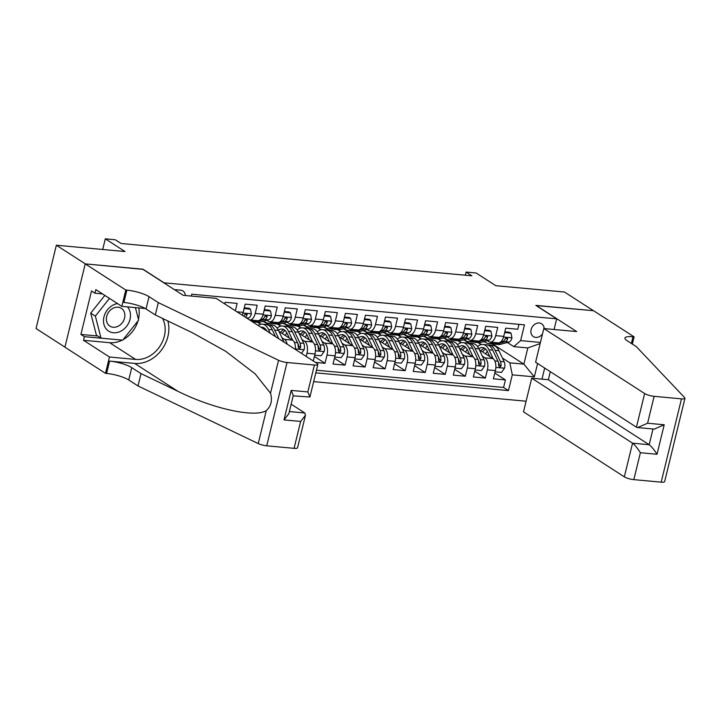 <?xml version="1.0" encoding="UTF-8"?>
<svg xmlns="http://www.w3.org/2000/svg" width="721" height="721" viewBox="0 0 721 721"><rect width="100%" height="100%" fill="white"/><g stroke="black" fill="none" stroke-linecap="round" stroke-linejoin="round"><path stroke-width="1.08" d="M544.157 328.569A7.616 6.21 122.8 0 0 541.642 323.801A7.616 6.21 122.8 0 0 539.272 322.99A7.616 6.21 122.8 0 0 531.584 328.181A7.616 6.21 122.8 0 0 533.387 336.599A7.616 6.21 122.8 0 0 535.757 337.401A7.616 6.21 122.8 0 0 542.507 333.895M313.662 381.634L526.096 401.209M64.935 347.143L36.05 328.533L56.355 245.221L125.012 251.539L105.302 238.84L102.715 249.484M554.079 329.488L556.675 318.844L535.82 305.398L593.446 310.706L564.471 292.032L495.823 285.705L476.112 273.007L466.09 272.078L465.333 275.215M142.92 269.348L85.33 263.895L56.355 245.221M518.967 324.342L517.768 329.254L505.736 328.154L503.736 336.365L495.715 335.635A9.517 5.074 95.3 0 1 490.208 342.124A9.517 5.074 95.3 0 1 488.883 341.646L487.315 340.636M495.715 335.635L497.724 327.415L485.693 326.307L483.692 334.526L475.671 333.787A9.517 5.074 95.3 0 1 470.164 340.276A9.517 5.074 95.3 0 1 468.839 339.798L467.271 338.789M475.671 333.787L477.681 325.568L465.649 324.459L463.648 332.678L455.627 331.939A9.517 5.074 95.3 0 1 450.12 338.428A9.517 5.074 95.3 0 1 448.795 337.96L447.227 336.941M455.627 331.939L457.637 323.72L445.605 322.611L443.604 330.831L435.583 330.092A9.517 5.074 95.3 0 1 430.077 336.581A9.517 5.074 95.3 0 1 428.752 336.112L427.183 335.094M435.583 330.092L437.593 321.872L425.561 320.764L423.56 328.983L415.539 328.244A9.517 5.074 95.3 0 1 410.033 334.733A9.517 5.074 95.3 0 1 408.708 334.265L407.14 333.246M415.539 328.244L417.549 320.025L405.517 318.916L403.517 327.136L395.496 326.397A9.517 5.074 95.3 0 1 389.989 332.886A9.517 5.074 95.3 0 1 388.664 332.417L387.096 331.399M395.496 326.397L397.505 318.177L385.474 317.069L383.473 325.288L375.452 324.549A9.517 5.074 95.3 0 1 369.945 331.038A9.517 5.074 95.3 0 1 368.62 330.569L367.052 329.551M375.452 324.549L377.462 316.33L365.43 315.221L363.429 323.441L355.408 322.702A9.517 5.074 95.3 0 1 349.901 329.191A9.517 5.074 95.3 0 1 348.576 328.722L347.008 327.713M355.408 322.702L357.418 314.482L345.386 313.374L343.385 321.593L335.364 320.854A9.517 5.074 95.3 0 1 329.858 327.343A9.517 5.074 95.3 0 1 328.533 326.874L326.964 325.865M335.364 320.854L337.374 312.635L325.342 311.535L323.341 319.745L315.329 319.015A9.517 5.074 95.3 0 1 309.814 325.504A9.517 5.074 95.3 0 1 308.489 325.027L306.921 324.017M315.329 319.015L317.33 310.796L305.298 309.688L303.298 317.907L295.286 317.168A9.517 5.074 95.3 0 1 289.77 323.657A9.517 5.074 95.3 0 1 288.454 323.179L286.877 322.17M295.286 317.168L297.286 308.949L285.255 307.84L283.254 316.059L275.242 315.32A9.517 5.074 95.3 0 1 269.726 321.809A9.517 5.074 95.3 0 1 268.41 321.341L266.833 320.322M275.242 315.32L277.243 307.101L265.211 305.992L263.21 314.212L255.198 313.473A9.517 5.074 95.3 0 1 249.682 319.962A9.517 5.074 95.3 0 1 249.61 319.953M255.198 313.473L257.199 305.253L245.167 304.145L243.166 312.364L236.948 311.787M235.361 310.769L237.155 303.406L225.123 302.297L224.736 303.92M315.51 362.429L325.018 363.303L314.392 356.453M319.043 335.085L332.606 343.827A9.517 5.074 -84.7 0 1 335.04 355.823L333.039 364.042L345.062 365.15L334.436 358.301M339.086 336.932L352.65 345.674A9.517 5.074 -84.7 0 1 355.083 357.67L353.083 365.889L365.105 366.998L354.48 360.149M359.13 338.78L372.694 347.522A9.517 5.074 -84.7 0 1 375.127 359.518L373.127 367.737L385.149 368.837L374.523 361.987M379.174 340.627L392.738 349.37A9.517 5.074 -84.7 0 1 395.171 361.365L393.17 369.576L405.193 370.684L394.567 363.835M399.218 342.475L412.782 351.217A9.517 5.074 -84.7 0 1 415.215 363.204L413.214 371.423L425.237 372.532L414.611 365.682M419.262 344.323L432.825 353.056A9.517 5.074 -84.7 0 1 435.259 365.051L433.258 373.271L445.281 374.379L434.655 367.53M439.305 346.17L452.869 354.903A9.517 5.074 -84.7 0 1 455.302 366.899L453.302 375.118L465.324 376.227L454.699 369.377M459.349 348.018L472.913 356.751A9.517 5.074 -84.7 0 1 475.346 368.746L473.346 376.966L485.368 378.074L474.742 371.225M105.302 238.84L115.324 239.769L121.119 243.5L471.885 275.819L466.09 272.078M185.369 295.52A7.372 6.011 122.8 0 0 182.927 290.96A7.372 6.011 122.8 0 0 180.638 290.184L176.221 289.779A7.372 6.011 122.8 0 0 174.716 289.842M544.679 368.052L541.985 379.138M556.675 318.844L163.784 282.794M492.515 343.926L523.879 364.141L527.826 347.928L513.803 346.63L520.634 340.618L524.473 324.856L191.75 294.204L191.29 296.061M520.634 340.618L540.426 342.439M537.596 363.483L534.333 376.867L512.289 374.839L508.449 390.602L315.807 372.856M458.448 340.79L461.386 342.682M482.385 356.219L484.936 357.859A9.517 5.074 95.3 0 1 487.378 369.855L485.368 378.074M462.918 339.952L464.207 340.069L469.047 343.187A18.205 9.706 -84.7 0 0 467.83 343.214M479.393 349.865L492.957 358.598L484.936 357.859M438.404 338.942L441.342 340.835M462.341 354.371L464.892 356.012A9.517 5.074 95.3 0 1 467.334 368.007L465.324 376.227M442.874 338.104L444.163 338.23L449.003 341.339A18.205 9.706 -84.7 0 0 447.786 341.375M418.36 337.095L421.298 338.987M442.297 352.524L444.848 354.164A9.517 5.074 95.3 0 1 447.29 366.16L445.281 374.379M422.83 336.265L424.119 336.383L428.959 339.492A18.205 9.706 -84.7 0 0 427.742 339.528M398.316 335.247L401.255 337.14M422.254 350.676L424.804 352.317A9.517 5.074 95.3 0 1 427.247 364.312L425.237 372.532M402.787 334.418L404.075 334.535L408.915 337.644A18.205 9.706 -84.7 0 0 407.698 337.68M378.273 333.399L381.211 335.292M402.21 348.829L404.76 350.478A9.517 5.074 95.3 0 1 407.203 362.465L405.193 370.684M382.743 332.57L384.032 332.687L388.871 335.806A18.205 9.706 -84.7 0 0 387.655 335.833M358.229 331.552L361.167 333.453M382.166 346.981L384.717 348.631A9.517 5.074 95.3 0 1 387.159 360.626L385.149 368.837M362.699 330.723L363.988 330.84L368.828 333.958A18.205 9.706 -84.7 0 0 367.611 333.985M338.185 329.704L341.123 331.606M362.122 345.134L364.673 346.783A9.517 5.074 95.3 0 1 367.115 358.779L365.105 366.998M342.655 328.875L343.944 328.992L348.784 332.111A18.205 9.706 -84.7 0 0 347.567 332.138M318.141 327.857L321.079 329.758M342.078 343.286L344.629 344.935A9.517 5.074 95.3 0 1 347.071 356.931L345.062 365.15M322.611 327.028L323.9 327.145L328.74 330.263A18.205 9.706 -84.7 0 0 327.523 330.29M298.097 326.009L301.036 327.911M322.035 341.439L324.585 343.088A9.517 5.074 95.3 0 1 327.028 355.083L325.018 363.303M302.568 325.18L303.856 325.297L308.696 328.415A18.205 9.706 -84.7 0 0 307.479 328.443M278.054 324.171L280.992 326.063M301.991 339.6L304.541 341.24A9.517 5.074 95.3 0 1 306.984 353.236L306.2 356.426M282.524 323.332L283.813 323.45L288.652 326.568A18.205 9.706 -84.7 0 0 287.436 326.595M298.999 333.246L312.563 341.979L304.541 341.24M258.01 322.323L260.948 324.216M281.947 337.752L284.498 339.393A9.517 5.074 95.3 0 1 287.129 344.133M262.48 321.485L263.769 321.611L268.609 324.72A18.205 9.706 -84.7 0 0 267.392 324.756M278.955 331.399L292.519 340.132L284.498 339.393M316.447 370.224L503.573 387.465L505.412 379.922L494.786 373.072M492.957 358.598A9.517 5.074 -84.7 0 1 495.39 370.594L493.389 378.813L505.412 379.922M313.284 360.996L314.996 353.975A9.517 5.074 -84.7 0 0 312.563 341.979M513.803 346.63L507.359 342.484M142.956 269.203L163.82 282.65M478.492 342.628L481.43 344.53M502.429 358.058L509.846 362.843L523.879 364.141L534.333 376.867M482.962 341.799L485.197 342.006M264.192 321.872L265.031 321.954M284.236 323.72L285.074 323.801M304.28 325.568L305.118 325.649M324.324 327.415L325.162 327.496M344.368 329.263L345.206 329.344M364.411 331.11L365.25 331.182M384.455 332.958L385.293 333.03M404.499 334.805L405.337 334.877M424.543 336.644L425.381 336.725M444.587 338.491L445.425 338.573M464.63 340.339L465.469 340.42M242.184 315.167A9.517 5.074 -84.7 0 0 243.166 312.364M249.682 319.962L257.703 320.701A9.517 5.074 -84.7 0 0 263.21 314.212M260.642 324.279L257.532 322.278M269.726 321.809L277.747 322.548A9.517 5.074 -84.7 0 0 283.254 316.059M280.685 326.126L277.576 324.126M276.954 327.857L277.468 327.902M295.385 349.46A9.517 5.074 -84.7 0 0 292.519 340.132M289.77 323.657L297.791 324.396A9.517 5.074 -84.7 0 0 303.298 317.907M300.729 327.974L297.62 325.973M296.998 329.704L297.512 329.749M309.814 325.504L317.835 326.243A9.517 5.074 -84.7 0 0 323.341 319.745M320.773 329.821L317.664 327.821M317.042 331.543L317.555 331.597M329.858 327.343L337.879 328.082A9.517 5.074 -84.7 0 0 343.385 321.593M340.817 331.669L337.707 329.659M337.086 333.39L337.599 333.444M349.901 329.191L357.922 329.93A9.517 5.074 -84.7 0 0 363.429 323.441M360.861 333.517L357.751 331.507M357.129 335.238L357.643 335.283M369.945 331.038L377.966 331.777A9.517 5.074 -84.7 0 0 383.473 325.288M380.904 335.364L377.795 333.354M377.173 337.086L377.687 337.131M389.989 332.886L398.01 333.625A9.517 5.074 -84.7 0 0 403.517 327.136M400.948 337.203L397.839 335.202M397.217 338.933L397.731 338.978M410.033 334.733L418.054 335.472A9.517 5.074 -84.7 0 0 423.56 328.983M420.992 339.05L417.883 337.049M417.261 340.781L417.774 340.826M430.077 336.581L438.098 337.32A9.517 5.074 -84.7 0 0 443.604 330.831M441.036 340.898L437.926 338.897M437.305 342.628L437.818 342.673M450.12 338.428L458.141 339.167A9.517 5.074 -84.7 0 0 463.648 332.678M461.079 342.745L457.97 340.745M457.348 344.476L457.862 344.521M470.164 340.276L478.185 341.015A9.517 5.074 -84.7 0 0 483.692 334.526M481.123 344.593L478.014 342.592M477.392 346.323L477.906 346.368M503.573 387.465L508.449 390.602M512.289 374.839L509.846 362.843M490.208 342.124L498.229 342.863A9.517 5.074 -84.7 0 0 503.736 336.365M540.155 343.547L527.826 347.928M117.514 303.586A15.465 12.608 122.8 0 0 104.635 314.771A15.465 12.608 122.8 0 0 107.393 330.182A15.465 12.608 122.8 0 0 126.031 327.028A15.465 12.608 122.8 0 0 127.455 306.876M122.2 308.958A10.59 8.634 122.8 0 0 121.362 308.327A10.59 8.634 122.8 0 0 108.736 312.013A10.59 8.634 122.8 0 0 109.051 325.495A10.59 8.634 122.8 0 0 109.889 326.126A10.59 8.634 122.8 0 0 122.516 322.431A10.59 8.634 122.8 0 0 122.2 308.958M135.413 307.606L138.639 320.106L122.687 340.159L101.048 338.167L96.407 335.175L90.72 313.13L104.824 295.403M101.048 338.167L95.361 316.113L109.457 298.386M90.72 313.13L95.361 316.113M216.093 298.35L316.925 363.339A7.138 1.622 13.7 0 1 317.844 364.475A7.138 1.622 13.7 0 1 314.392 365.024L287.03 362.51L266.725 445.821A7.138 1.622 -166.3 0 1 258.235 443.577L138.008 385.942L128.735 379.967A16.655 3.776 13.7 0 0 106.591 373.442L105.491 373.343L64.926 347.198L85.231 263.886L142.659 269.176L183.224 295.322L216.093 298.35M138.008 385.942L141.01 373.613L177.88 391.287C212.965 408.771 254.711 417.91 266.265 410.628C271.123 406.202 272.538 400.389 270.519 393.206L255.09 373.811L225.754 351.334L192.174 332.633L155.312 314.96L146.039 308.985A16.655 3.776 13.7 0 0 123.895 302.459L126.896 290.13L125.796 290.031L85.231 263.886M155.312 314.96L158.314 302.631L149.04 296.655A16.655 3.776 13.7 0 0 126.896 290.13M177.88 391.287L134.647 363.42L109.592 361.113A16.655 3.776 13.7 0 1 131.736 367.638L141.01 373.613M294.078 448.336L300.639 421.434L305.479 415.224L297.539 447.786A7.138 1.622 -166.3 0 1 294.078 448.336L266.725 445.821M270.519 393.206L278.549 360.266L158.314 302.631M122.219 340.114A26.767 21.819 -57.2 0 1 109.664 342.691L83.51 340.285L84.384 336.68L121.75 340.069M102.526 293.916L94.983 293.222L91.504 290.987L80.905 334.436L84.384 336.68M94.983 293.222L95.857 289.617L121.822 306.353L125.796 290.031M105.491 373.343L109.466 357.012L135.629 359.428A26.767 21.819 122.8 0 0 159.981 346.152A26.767 21.819 122.8 0 0 162.549 318.43M83.51 340.285L109.466 357.012M291.158 404.184L304.821 412.989L305.479 415.224M134.647 363.42A30.994 25.262 122.8 0 0 161.035 350.586A30.994 25.262 122.8 0 0 167.831 320.962M145.263 308.516L121.822 306.353M278.549 360.266A7.138 1.622 13.7 0 0 287.03 362.51M138.774 307.912A26.767 21.819 -57.2 0 1 138.423 319.277M137.99 320.917A26.767 21.819 -57.2 0 1 123.084 339.663M80.905 334.436L97.659 335.986M300.639 421.434L284.002 419.901L288.842 413.692L293.276 395.505L291.194 390.403L307.831 391.936L309.913 397.037L293.195 395.838M550.303 371.675L548.348 379.724L531.71 378.192L523.5 411.853L624.332 476.842L632.542 443.181L649.17 444.713L653.01 428.986M531.71 378.192L632.542 443.181C634.913 444.992 637.526 448.183 640.383 452.734L633.822 479.636L661.184 482.16L681.489 398.848A7.138 1.622 13.7 0 0 684.95 398.298A7.138 1.622 13.7 0 0 684.689 397.677L636.364 346.666L627.09 340.691A16.655 3.776 -166.3 0 1 624.936 338.041A16.655 3.776 -166.3 0 1 633.002 336.761L634.11 336.86L593.545 310.715L536.082 305.569M536.118 305.425L576.683 331.57L543.814 328.542L644.637 393.531A7.138 1.622 13.7 0 0 654.127 396.325L681.489 398.848M634.11 336.86L632.344 344.079M543.814 328.542L535.604 362.203L636.436 427.192L644.637 393.531M684.95 398.298L664.645 481.61A7.138 1.622 -166.3 0 1 661.184 482.16M633.822 479.636A7.138 1.622 -166.3 0 1 624.332 476.842M548.348 379.724L649.17 444.713C651.55 446.524 654.163 449.715 657.02 454.266L640.383 452.734M654.127 396.325L647.575 423.236L637.643 427.571L636.436 427.192M647.575 423.236L664.212 424.768L654.28 429.103L637.643 427.571M230.432 307.38L228.539 306.371M244.122 308.453L250.475 309.228L251.377 313.914A6.309 3.362 95.3 0 1 248.412 318.042L247.168 318.376M244.464 308.669L243.869 309.498M250.475 309.228L248.97 308.255L244.275 307.822M245.446 317.267A6.309 3.362 -84.7 0 0 247.015 315.158L247.06 314.356L246.149 313.779L244.608 314.933A6.309 3.362 95.3 0 1 243.842 316.24M247.015 315.158L245.347 314.086A3.208 1.712 95.3 0 1 244.879 314.5M253.431 320.304L251.124 320.926M264.165 310.3L270.519 311.066L271.42 315.762A6.309 3.362 95.3 0 1 268.455 319.89L259.993 322.161A18.205 9.706 95.3 0 1 258.091 322.323L254.279 321.981A18.205 9.706 -84.7 0 0 256.18 321.809L264.652 319.538A6.309 3.362 -84.7 0 0 267.058 317.006L267.103 316.204L266.193 315.627L264.652 316.78A6.309 3.362 95.3 0 1 262.246 319.313L260.065 319.899M264.508 310.517L263.913 311.346M270.519 311.066L269.014 310.102L264.319 309.67M257.235 320.656L253.774 321.584A18.205 9.706 95.3 0 1 252.44 321.773M253.089 321.728A18.205 9.706 -84.7 0 0 254.279 321.981M267.058 317.006L265.391 315.924A3.208 1.712 95.3 0 1 264.922 316.348M273.475 322.152L270.014 323.08A18.205 9.706 95.3 0 1 268.113 323.251A18.205 9.706 95.3 0 1 264.075 321.061M284.209 312.148L290.563 312.914L291.464 317.6A6.309 3.362 95.3 0 1 288.499 321.728L280.036 324.008A18.205 9.706 95.3 0 1 278.135 324.171L274.322 323.819A18.205 9.706 -84.7 0 0 276.224 323.657L284.696 321.386A6.309 3.362 -84.7 0 0 287.102 318.853L287.147 318.051L286.237 317.474L284.696 318.628A6.309 3.362 95.3 0 1 282.29 321.16L280.108 321.746M284.552 312.364L283.957 313.184M290.563 312.914L289.058 311.95L284.362 311.517M277.279 322.503L273.818 323.432A18.205 9.706 95.3 0 1 271.916 323.603L268.113 323.251M273.133 323.576A18.205 9.706 -84.7 0 0 274.322 323.819M287.102 318.853L285.435 317.772A3.208 1.712 95.3 0 1 284.966 318.195M283.939 342.078A6.309 3.362 -84.7 0 0 283.695 341.466L278.477 330.38A18.205 9.706 -84.7 0 0 272.412 325.072L268.609 324.72A18.205 9.706 -84.7 0 1 274.674 330.029L278.477 330.38M270.24 333.246L268.455 329.452A18.205 9.706 -84.7 0 0 262.39 324.153A18.205 9.706 -84.7 0 0 258.163 325.459M266.86 331.074A15.114 8.057 -84.7 0 0 262.111 327.226A15.114 8.057 -84.7 0 0 260.975 327.271M262.39 324.153L266.202 324.504A18.205 9.706 95.3 0 1 272.268 329.803L275.467 336.617M264.219 329.371A15.114 8.057 95.3 0 1 265.112 328.686M263.976 327.839A15.114 8.057 -84.7 0 0 262.768 328.434M278.766 338.744L274.674 330.029M293.519 323.999L290.058 324.928A18.205 9.706 95.3 0 1 288.157 325.099A18.205 9.706 95.3 0 1 284.119 322.909M304.253 313.986L310.607 314.762L311.508 319.448A6.309 3.362 95.3 0 1 308.543 323.576L300.08 325.847A18.205 9.706 95.3 0 1 298.179 326.018L294.366 325.667A18.205 9.706 -84.7 0 0 296.268 325.504L304.74 323.224A6.309 3.362 -84.7 0 0 307.146 320.701L307.191 319.899L306.281 319.313L304.74 320.475A6.309 3.362 95.3 0 1 302.333 323.008L300.152 323.594M304.595 314.212L304.001 315.032M310.607 314.762L309.102 313.788L304.406 313.356M297.322 324.351L293.862 325.279A18.205 9.706 95.3 0 1 291.96 325.45L288.157 325.099M293.177 325.414A18.205 9.706 -84.7 0 0 294.366 325.667M307.146 320.701L305.479 319.619A3.208 1.712 95.3 0 1 305.01 320.043M301.459 353.371L304.154 349.622A6.309 3.362 -84.7 0 0 303.739 343.313L298.521 332.219A18.205 9.706 -84.7 0 0 292.456 326.919L288.652 326.568A18.205 9.706 -84.7 0 1 294.718 331.876L298.521 332.219M286.859 332.832A15.114 8.057 -84.7 0 0 285.201 335.418M292.717 340.276L288.499 331.3A18.205 9.706 -84.7 0 0 282.434 326A18.205 9.706 -84.7 0 0 277.188 328.163M289.355 338.095L287.183 333.481A15.114 8.057 -84.7 0 0 282.154 329.073A15.114 8.057 -84.7 0 0 278.45 330.308M282.434 326L286.246 326.352A18.205 9.706 95.3 0 1 292.311 331.651L297.521 342.745A6.309 3.362 95.3 0 1 298.215 347.27L299.35 348.82L300.612 347.495A6.309 3.362 -84.7 0 0 299.927 342.962L294.718 331.876M282.281 333.535A15.114 8.057 95.3 0 1 285.155 330.533M284.02 329.686A15.114 8.057 -84.7 0 0 280.532 332.408M297.764 343.331L298.611 345.143A3.208 1.712 95.3 0 1 298.945 346.413L300.612 347.495M313.563 325.847L310.102 326.775A18.205 9.706 95.3 0 1 308.2 326.946A18.205 9.706 95.3 0 1 304.163 324.756M324.297 315.834L330.651 316.609L331.552 321.296A6.309 3.362 95.3 0 1 328.587 325.423L320.124 327.695A18.205 9.706 95.3 0 1 318.222 327.866L314.41 327.514A18.205 9.706 -84.7 0 0 316.312 327.343L324.783 325.072A6.309 3.362 -84.7 0 0 327.19 322.539L327.235 321.746L326.325 321.16L324.783 322.323A6.309 3.362 95.3 0 1 322.377 324.856L320.196 325.441M324.63 316.059L324.044 316.88M330.651 316.609L329.146 315.636L324.45 315.203M317.366 326.198L313.905 327.127A18.205 9.706 95.3 0 1 312.004 327.298L308.2 326.946M313.22 327.262A18.205 9.706 -84.7 0 0 314.41 327.514M327.19 322.539L325.522 321.467A3.208 1.712 95.3 0 1 325.054 321.89M314.915 354.335L315.086 355.237L321.097 355.786L324.198 351.469A6.309 3.362 -84.7 0 0 323.783 345.161L318.565 334.066A18.205 9.706 -84.7 0 0 312.499 328.767L308.696 328.415A18.205 9.706 -84.7 0 1 314.762 333.715L318.565 334.066M306.903 334.679A15.114 8.057 -84.7 0 0 305.244 337.266M312.761 342.124L308.543 333.147A18.205 9.706 -84.7 0 0 302.478 327.839A18.205 9.706 -84.7 0 0 297.232 330.011M309.399 339.942L307.227 335.328A15.114 8.057 -84.7 0 0 302.198 330.921A15.114 8.057 -84.7 0 0 298.494 332.156M302.478 327.839L306.29 328.19A18.205 9.706 95.3 0 1 312.355 333.499L317.564 344.584A6.309 3.362 95.3 0 1 318.258 349.117L319.394 350.667L320.656 349.334A6.309 3.362 -84.7 0 0 319.971 344.809L314.762 333.715M302.324 335.382A15.114 8.057 95.3 0 1 305.199 332.381M304.064 331.525A15.114 8.057 -84.7 0 0 300.576 334.256M317.808 345.179L318.655 346.99A3.208 1.712 95.3 0 1 318.988 348.261L320.656 349.334M333.607 327.695L330.146 328.623A18.205 9.706 95.3 0 1 328.244 328.794A18.205 9.706 95.3 0 1 324.207 326.604M344.341 317.682L350.694 318.457L351.596 323.143A6.309 3.362 95.3 0 1 348.631 327.271L340.168 329.542A18.205 9.706 95.3 0 1 338.266 329.713L334.454 329.362A18.205 9.706 -84.7 0 0 336.356 329.191L344.827 326.919A6.309 3.362 -84.7 0 0 347.234 324.387L347.279 323.594L346.368 323.008L344.827 324.171A6.309 3.362 95.3 0 1 342.421 326.703L340.24 327.28M344.674 317.898L344.088 318.727M350.694 318.457L349.189 317.483L344.494 317.051M337.41 328.046L333.949 328.974A18.205 9.706 95.3 0 1 332.048 329.146L328.244 328.794M333.264 329.109A18.205 9.706 -84.7 0 0 334.454 329.362M347.234 324.387L345.566 323.314A3.208 1.712 95.3 0 1 345.098 323.738M334.959 356.183L335.13 357.084L341.141 357.634L344.241 353.317A6.309 3.362 -84.7 0 0 343.827 347.008L338.609 335.914A18.205 9.706 -84.7 0 0 332.543 330.615L328.74 330.263A18.205 9.706 -84.7 0 1 334.805 335.562L338.609 335.914M326.946 336.527A15.114 8.057 -84.7 0 0 325.288 339.113M332.805 343.971L328.587 334.995A18.205 9.706 -84.7 0 0 322.521 329.686A18.205 9.706 -84.7 0 0 317.276 331.849M329.443 341.79L327.271 337.176A15.114 8.057 -84.7 0 0 322.242 332.769A15.114 8.057 -84.7 0 0 318.538 334.003M322.521 329.686L326.334 330.038A18.205 9.706 95.3 0 1 332.399 335.346L337.608 346.431A6.309 3.362 95.3 0 1 338.302 350.965L339.438 352.515L340.7 351.181A6.309 3.362 -84.7 0 0 340.015 346.657L334.805 335.562M322.368 337.23A15.114 8.057 95.3 0 1 325.243 334.229M324.108 333.372A15.114 8.057 -84.7 0 0 320.62 336.103M337.852 347.026L338.699 348.838A3.208 1.712 95.3 0 1 339.032 350.109L340.7 351.181M353.65 329.542L350.19 330.47A18.205 9.706 95.3 0 1 348.288 330.633A18.205 9.706 95.3 0 1 344.25 328.452M364.384 319.529L370.738 320.304L371.639 324.991A6.309 3.362 95.3 0 1 368.674 329.118L360.212 331.39A18.205 9.706 95.3 0 1 358.31 331.561L354.498 331.209A18.205 9.706 -84.7 0 0 356.399 331.038L364.871 328.767A6.309 3.362 -84.7 0 0 367.277 326.234L367.322 325.432L366.412 324.856L364.871 326.018A6.309 3.362 95.3 0 1 362.465 328.551L360.284 329.127M364.718 319.745L364.132 320.575M370.738 320.304L369.233 319.331L364.538 318.898M357.454 329.894L353.993 330.822A18.205 9.706 95.3 0 1 352.091 330.984L348.288 330.633M353.308 330.957A18.205 9.706 -84.7 0 0 354.498 331.209M367.277 326.234L365.61 325.162A3.208 1.712 95.3 0 1 365.141 325.586M355.002 358.031L355.174 358.932L361.185 359.482L364.285 355.165A6.309 3.362 -84.7 0 0 363.871 348.856L358.652 337.761A18.205 9.706 -84.7 0 0 352.587 332.462L348.784 332.111A18.205 9.706 -84.7 0 1 354.849 337.41L358.652 337.761M346.99 338.374A15.114 8.057 -84.7 0 0 345.332 340.961M352.848 345.819L348.631 336.842A18.205 9.706 -84.7 0 0 342.565 331.534A18.205 9.706 -84.7 0 0 337.32 333.697M349.487 343.638L347.315 339.014A15.114 8.057 -84.7 0 0 342.286 334.616A15.114 8.057 -84.7 0 0 338.582 335.851M342.565 331.534L346.377 331.885A18.205 9.706 95.3 0 1 352.443 337.194L357.652 348.279A6.309 3.362 95.3 0 1 358.346 352.812L359.482 354.362L360.743 353.029A6.309 3.362 -84.7 0 0 360.058 348.504L354.849 337.41M342.412 339.077A15.114 8.057 95.3 0 1 345.287 336.076M344.151 335.22A15.114 8.057 -84.7 0 0 340.663 337.951M357.895 348.874L358.743 350.685A3.208 1.712 95.3 0 1 359.076 351.956L360.743 353.029M373.694 331.39L370.233 332.318A18.205 9.706 95.3 0 1 368.332 332.48A18.205 9.706 95.3 0 1 364.294 330.299M384.428 321.377L390.782 322.152L391.683 326.838A6.309 3.362 95.3 0 1 388.718 330.966L380.255 333.237A18.205 9.706 95.3 0 1 378.354 333.408L374.541 333.057A18.205 9.706 -84.7 0 0 376.443 332.886L384.915 330.615A6.309 3.362 -84.7 0 0 387.321 328.082L387.366 327.28L386.456 326.703L384.915 327.866A6.309 3.362 95.3 0 1 382.509 330.389L380.327 330.975M384.762 321.593L384.176 322.422M390.782 322.152L389.277 321.178L384.581 320.746M377.498 331.732L374.037 332.66A18.205 9.706 95.3 0 1 372.135 332.832L368.332 332.48M373.352 332.805A18.205 9.706 -84.7 0 0 374.541 333.057M387.321 328.082L385.654 327.01A3.208 1.712 95.3 0 1 385.185 327.433M375.046 359.878L375.217 360.77L381.229 361.329L384.329 357.012A6.309 3.362 -84.7 0 0 383.914 350.703L378.696 339.609A18.205 9.706 -84.7 0 0 372.631 334.31L368.828 333.958A18.205 9.706 -84.7 0 1 374.893 339.258L378.696 339.609M367.034 340.222A15.114 8.057 -84.7 0 0 365.376 342.808M372.892 347.666L368.674 338.69A18.205 9.706 -84.7 0 0 362.609 333.381A18.205 9.706 -84.7 0 0 357.364 335.544M369.531 345.485L367.359 340.862A15.114 8.057 -84.7 0 0 362.33 336.464A15.114 8.057 -84.7 0 0 358.625 337.698M362.609 333.381L366.421 333.733A18.205 9.706 95.3 0 1 372.487 339.032L377.696 350.127A6.309 3.362 95.3 0 1 378.39 354.66L379.525 356.21L380.787 354.876A6.309 3.362 -84.7 0 0 380.102 350.352L374.893 339.258M362.456 340.925A15.114 8.057 95.3 0 1 365.331 337.924M364.195 337.067A15.114 8.057 -84.7 0 0 360.707 339.798M377.939 350.721L378.786 352.533A3.208 1.712 95.3 0 1 379.12 353.804L380.787 354.876M393.738 333.228L390.277 334.156A18.205 9.706 95.3 0 1 388.376 334.328A18.205 9.706 95.3 0 1 384.338 332.138M404.472 323.224L410.826 323.999L411.727 328.686A6.309 3.362 95.3 0 1 408.762 332.814L400.299 335.085A18.205 9.706 95.3 0 1 398.398 335.256L394.585 334.905A18.205 9.706 -84.7 0 0 396.487 334.733L404.959 332.462A6.309 3.362 -84.7 0 0 407.365 329.93L407.41 329.127L406.5 328.551L404.959 329.704A6.309 3.362 95.3 0 1 402.552 332.237L400.371 332.823M404.805 323.441L404.22 324.27M410.826 323.999L409.321 323.026L404.625 322.593M397.541 333.58L394.081 334.508A18.205 9.706 95.3 0 1 392.179 334.679L388.376 334.328M393.396 334.652A18.205 9.706 -84.7 0 0 394.585 334.905M407.365 329.93L405.698 328.857A3.208 1.712 95.3 0 1 405.229 329.281M395.09 361.726L395.261 362.618L401.273 363.177L404.373 358.86A6.309 3.362 -84.7 0 0 403.958 352.551L398.74 341.457A18.205 9.706 -84.7 0 0 392.675 336.148L388.871 335.806A18.205 9.706 -84.7 0 1 394.937 341.105L398.74 341.457M387.078 342.069A15.114 8.057 -84.7 0 0 385.42 344.656M392.936 349.505L388.718 340.528A18.205 9.706 -84.7 0 0 382.653 335.229A18.205 9.706 -84.7 0 0 377.407 337.392M389.574 347.333L387.402 342.709A15.114 8.057 -84.7 0 0 382.373 338.311A15.114 8.057 -84.7 0 0 378.669 339.546M382.653 335.229L386.465 335.58A18.205 9.706 95.3 0 1 392.53 340.88L397.74 351.974A6.309 3.362 95.3 0 1 398.434 356.498L399.569 358.058L400.831 356.724A6.309 3.362 -84.7 0 0 400.146 352.199L394.937 341.105M382.5 342.772A15.114 8.057 95.3 0 1 385.375 339.771M384.239 338.915A15.114 8.057 -84.7 0 0 380.751 341.637M397.983 352.569L398.83 354.371A3.208 1.712 95.3 0 1 399.164 355.651L400.831 356.724M413.782 335.076L410.321 336.004A18.205 9.706 95.3 0 1 408.419 336.175A18.205 9.706 95.3 0 1 404.382 333.985M424.516 325.072L430.87 325.847L431.771 330.533A6.309 3.362 95.3 0 1 428.806 334.661L420.343 336.932A18.205 9.706 95.3 0 1 418.441 337.104L414.629 336.752A18.205 9.706 -84.7 0 0 416.531 336.581L425.002 334.31A6.309 3.362 -84.7 0 0 427.409 331.777L427.454 330.975L426.544 330.398L425.002 331.552A6.309 3.362 95.3 0 1 422.596 334.084L420.415 334.67M424.849 325.288L424.263 326.117M430.87 325.847L429.365 324.874L424.669 324.441M417.585 335.427L414.124 336.356A18.205 9.706 95.3 0 1 412.223 336.527L408.419 336.175M413.439 336.5A18.205 9.706 -84.7 0 0 414.629 336.752M427.409 331.777L425.741 330.705A3.208 1.712 95.3 0 1 425.273 331.119M415.134 363.573L415.305 364.465L421.316 365.024L424.417 360.698A6.309 3.362 -84.7 0 0 424.002 354.39L418.784 343.304A18.205 9.706 -84.7 0 0 412.718 337.996L408.915 337.644A18.205 9.706 -84.7 0 1 414.981 342.953L418.784 343.304M407.122 343.908A15.114 8.057 -84.7 0 0 405.463 346.504M412.98 351.352L408.762 342.376A18.205 9.706 -84.7 0 0 402.697 337.077A18.205 9.706 -84.7 0 0 397.451 339.24M409.618 349.18L407.446 344.557A15.114 8.057 -84.7 0 0 402.417 340.159A15.114 8.057 -84.7 0 0 398.713 341.394M402.697 337.077L406.509 337.428A18.205 9.706 95.3 0 1 412.574 342.727L417.783 353.822A6.309 3.362 95.3 0 1 418.477 358.346L419.613 359.905L420.875 358.571A6.309 3.362 -84.7 0 0 420.19 354.038L414.981 342.953M402.543 344.62A15.114 8.057 95.3 0 1 405.418 341.619M404.283 340.763A15.114 8.057 -84.7 0 0 400.795 343.484M418.027 354.408L418.874 356.219A3.208 1.712 95.3 0 1 419.207 357.499L420.875 358.571M433.826 336.923L430.365 337.852A18.205 9.706 95.3 0 1 428.463 338.023A18.205 9.706 95.3 0 1 424.426 335.833M444.56 326.919L450.913 327.685L451.815 332.381A6.309 3.362 95.3 0 1 448.85 336.509L440.387 338.78A18.205 9.706 95.3 0 1 438.485 338.942L434.673 338.6A18.205 9.706 -84.7 0 0 436.575 338.428L445.046 336.157A6.309 3.362 -84.7 0 0 447.453 333.625L447.498 332.823L446.587 332.246L445.046 333.399A6.309 3.362 95.3 0 1 442.64 335.932L440.459 336.518M444.893 327.136L444.307 327.965M450.913 327.685L449.408 326.721L444.713 326.289M437.629 337.275L434.168 338.203A18.205 9.706 95.3 0 1 432.267 338.374L428.463 338.023M433.483 338.347A18.205 9.706 -84.7 0 0 434.673 338.6M447.453 333.625L445.785 332.543A3.208 1.712 95.3 0 1 445.317 332.967M435.178 365.421L435.349 366.313L441.36 366.872L444.46 362.546A6.309 3.362 -84.7 0 0 444.046 356.237L438.828 345.152A18.205 9.706 -84.7 0 0 432.762 339.843L428.959 339.492A18.205 9.706 -84.7 0 1 435.024 344.8L438.828 345.152M427.165 345.756A15.114 8.057 -84.7 0 0 425.507 348.351M433.024 353.2L428.806 344.223A18.205 9.706 -84.7 0 0 422.74 338.924A18.205 9.706 -84.7 0 0 417.495 341.087M429.662 351.028L427.49 346.404A15.114 8.057 -84.7 0 0 422.461 342.006A15.114 8.057 -84.7 0 0 418.757 343.241M422.74 338.924L426.553 339.276A18.205 9.706 95.3 0 1 432.618 344.575L437.827 355.669A6.309 3.362 95.3 0 1 438.521 360.194L439.657 361.744L440.919 360.419A6.309 3.362 -84.7 0 0 440.234 355.886L435.024 344.8M422.587 346.468A15.114 8.057 95.3 0 1 425.462 343.466M424.327 342.61A15.114 8.057 -84.7 0 0 420.839 345.332M438.071 356.255L438.918 358.067A3.208 1.712 95.3 0 1 439.251 359.346L440.919 360.419M453.87 338.771L450.409 339.699A18.205 9.706 95.3 0 1 448.507 339.87A18.205 9.706 95.3 0 1 444.469 337.68M464.603 328.767L470.957 329.533L471.858 334.22A6.309 3.362 95.3 0 1 468.893 338.347L460.431 340.627A18.205 9.706 95.3 0 1 458.529 340.79L454.717 340.438A18.205 9.706 -84.7 0 0 456.618 340.276L465.09 338.005A6.309 3.362 -84.7 0 0 467.496 335.472L467.541 334.67L466.631 334.093L465.09 335.247A6.309 3.362 95.3 0 1 462.684 337.779L460.503 338.365M464.937 328.983L464.351 329.803M470.957 329.533L469.452 328.569L464.757 328.136M457.673 339.122L454.212 340.051A18.205 9.706 95.3 0 1 452.31 340.222L448.507 339.87M453.527 340.195A18.205 9.706 -84.7 0 0 454.717 340.438M467.496 335.472L465.829 334.391A3.208 1.712 95.3 0 1 465.36 334.814M455.221 367.259L455.393 368.161L461.404 368.71L464.504 364.393A6.309 3.362 -84.7 0 0 464.09 358.085L458.871 346.999A18.205 9.706 -84.7 0 0 452.806 341.691L449.003 341.339A18.205 9.706 -84.7 0 1 455.068 346.648L458.871 346.999M447.209 347.603A15.114 8.057 -84.7 0 0 445.551 350.19M453.067 355.047L448.85 346.071A18.205 9.706 -84.7 0 0 442.784 340.772A18.205 9.706 -84.7 0 0 437.539 342.935M449.706 352.875L447.534 348.252A15.114 8.057 -84.7 0 0 442.505 343.845A15.114 8.057 -84.7 0 0 438.801 345.08M442.784 340.772L446.596 341.123A18.205 9.706 95.3 0 1 452.662 346.422L457.871 357.517A6.309 3.362 95.3 0 1 458.565 362.041L459.701 363.591L460.962 362.266A6.309 3.362 -84.7 0 0 460.277 357.733L455.068 346.648M442.631 348.315A15.114 8.057 95.3 0 1 445.506 345.305M444.37 344.458A15.114 8.057 -84.7 0 0 440.882 347.18M458.114 358.103L458.962 359.914A3.208 1.712 95.3 0 1 459.295 361.185L460.962 362.266M473.913 340.618L470.452 341.547A18.205 9.706 95.3 0 1 468.551 341.718A18.205 9.706 95.3 0 1 464.513 339.528M484.647 330.606L491.001 331.381L491.902 336.067A6.309 3.362 95.3 0 1 488.937 340.195L480.474 342.466A18.205 9.706 95.3 0 1 478.573 342.637L474.76 342.286A18.205 9.706 -84.7 0 0 476.662 342.124L485.134 339.843A6.309 3.362 -84.7 0 0 487.54 337.32L487.585 336.518L486.675 335.932L485.134 337.095A6.309 3.362 95.3 0 1 482.728 339.627L480.547 340.213M484.981 330.831L484.395 331.651M491.001 331.381L489.487 330.407L484.8 329.975M477.717 340.97L474.256 341.898A18.205 9.706 95.3 0 1 472.354 342.069L468.551 341.718M473.571 342.033A18.205 9.706 -84.7 0 0 474.76 342.286M487.54 337.32L485.873 336.238A3.208 1.712 95.3 0 1 485.404 336.662M475.265 369.107L475.436 370.008L481.448 370.558L484.548 366.241A6.309 3.362 -84.7 0 0 484.133 359.932L478.915 348.838A18.205 9.706 -84.7 0 0 472.85 343.538L469.047 343.187A18.205 9.706 -84.7 0 1 475.112 348.495L478.915 348.838M467.253 349.451A15.114 8.057 -84.7 0 0 465.595 352.037M473.111 356.895L468.893 347.919A18.205 9.706 -84.7 0 0 462.828 342.619A18.205 9.706 -84.7 0 0 457.583 344.782M469.75 354.714L467.578 350.1A15.114 8.057 -84.7 0 0 462.549 345.692A15.114 8.057 -84.7 0 0 458.844 346.927M462.828 342.619L466.64 342.971A18.205 9.706 95.3 0 1 472.706 348.27L477.915 359.364A6.309 3.362 95.3 0 1 478.609 363.889L479.744 365.439L481.006 364.114A6.309 3.362 -84.7 0 0 480.321 359.581L475.112 348.495M462.675 350.154A15.114 8.057 95.3 0 1 465.55 347.152M464.414 346.305A15.114 8.057 -84.7 0 0 460.926 349.027M478.158 359.95L479.005 361.762A3.208 1.712 95.3 0 1 479.339 363.033L481.006 364.114M493.957 342.466L490.496 343.394A18.205 9.706 95.3 0 1 488.595 343.566A18.205 9.706 95.3 0 1 484.557 341.375M504.691 332.453L511.045 333.228L511.946 337.915A6.309 3.362 95.3 0 1 508.981 342.042L500.518 344.314A18.205 9.706 95.3 0 1 498.617 344.485L494.804 344.133A18.205 9.706 -84.7 0 0 496.706 343.962L505.178 341.691A6.309 3.362 -84.7 0 0 507.584 339.158L507.629 338.365L506.719 337.779L505.178 338.942A6.309 3.362 95.3 0 1 502.771 341.475L500.59 342.06M505.024 332.678L504.439 333.499M511.045 333.228L509.531 332.255L504.844 331.822M497.76 342.817L494.3 343.746A18.205 9.706 95.3 0 1 492.398 343.917L488.595 343.566M493.615 343.881A18.205 9.706 -84.7 0 0 494.804 344.133M507.584 339.158L505.917 338.086A3.208 1.712 95.3 0 1 505.448 338.51M495.309 370.954L495.48 371.856L501.492 372.406L504.592 368.089A6.309 3.362 -84.7 0 0 504.177 361.78L498.959 350.685A18.205 9.706 -84.7 0 0 492.894 345.386L489.09 345.035A18.205 9.706 -84.7 0 0 487.874 345.062M487.297 351.298A15.114 8.057 -84.7 0 0 485.639 353.885M493.155 358.743L488.937 349.766A18.205 9.706 -84.7 0 0 482.872 344.458A18.205 9.706 -84.7 0 0 477.626 346.63M489.793 356.562L487.621 351.947A15.114 8.057 -84.7 0 0 482.592 347.54A15.114 8.057 -84.7 0 0 478.888 348.775M482.872 344.458L486.684 344.809A18.205 9.706 95.3 0 1 492.749 350.118L497.959 361.203A6.309 3.362 95.3 0 1 498.644 365.736L499.788 367.286L501.05 365.953A6.309 3.362 -84.7 0 0 500.365 361.428L495.156 350.334A18.205 9.706 -84.7 0 0 489.09 345.035M482.719 352.001A15.114 8.057 95.3 0 1 485.593 349M484.458 348.144A15.114 8.057 -84.7 0 0 480.97 350.875M498.202 361.798L499.049 363.609A3.208 1.712 95.3 0 1 499.383 364.88L501.05 365.953M472.913 356.751L464.892 356.012M452.869 354.903L444.848 354.164M432.825 353.056L424.804 352.317M412.782 351.217L404.76 350.478M392.738 349.37L384.717 348.631M372.694 347.522L364.673 346.783M352.65 345.674L344.629 344.935M332.606 343.827L324.585 343.088M495.39 370.594L487.378 369.855M475.346 368.746L467.334 368.007M455.302 366.899L447.29 366.16M435.259 365.051L427.247 364.312M415.215 363.204L407.203 362.465M395.171 361.365L387.159 360.626M375.127 359.518L367.115 358.779M355.083 357.67L347.071 356.931M335.04 355.823L327.028 355.083M314.996 353.975L306.984 353.236M146.039 308.985L149.04 296.655M131.736 367.638L128.735 379.967M284.002 419.901L291.194 390.403M307.831 391.936L314.392 365.024M258.235 443.577L266.265 410.628M109.592 361.113L106.591 373.442M109.664 342.691L135.629 359.428M289.355 411.565L304.821 412.989M664.212 424.768L657.02 454.266M631.371 343.457L633.002 336.761M251.359 313.797L242.995 313.022M248.412 318.042L246.348 317.853M271.402 315.645L263.039 314.87M253.774 321.584L251.872 321.413M259.993 322.161L256.18 321.809M262.246 319.313L260.822 319.187M268.455 319.89L264.652 319.538M291.446 317.483L283.083 316.717M273.818 323.432L270.014 323.08M280.036 324.008L276.224 323.657M282.29 321.16L280.866 321.025M288.499 321.728L284.696 321.386M268.455 329.452L272.268 329.803M282.875 341.394L283.695 341.466M311.49 319.331L303.126 318.565M293.862 325.279L290.058 324.928M300.08 325.847L296.268 325.504M302.333 323.008L300.909 322.873M308.543 323.576L304.74 323.224M295.421 348.937L304.082 349.73M288.499 331.3L292.311 331.651M299.927 342.962L303.739 343.313M294.375 342.448L297.521 342.745M331.534 321.178L323.17 320.412M313.905 327.127L310.102 326.775M320.124 327.695L316.312 327.343M322.377 324.856L320.953 324.72M328.587 325.423L324.783 325.072M315.465 350.785L324.126 351.578M308.543 333.147L312.355 333.499M319.971 344.809L323.783 345.161M314.419 344.296L317.564 344.584M351.578 323.026L343.214 322.26M333.949 328.974L330.146 328.623M340.168 329.542L336.356 329.191M342.421 326.703L340.997 326.568M348.631 327.271L344.827 326.919M335.508 352.623L344.169 353.425M328.587 334.995L332.399 335.346M340.015 346.657L343.827 347.008M334.463 346.143L337.608 346.431M371.621 324.874L363.258 324.099M353.993 330.822L350.19 330.47M360.212 331.39L356.399 331.038M362.465 328.551L361.041 328.415M368.674 329.118L364.871 328.767M355.552 354.471L364.213 355.273M348.631 336.842L352.443 337.194M360.058 348.504L363.871 348.856M354.507 347.991L357.652 348.279M391.665 326.721L383.302 325.946M374.037 332.66L370.233 332.318M380.255 333.237L376.443 332.886M382.509 330.389L381.085 330.263M388.718 330.966L384.915 330.615M375.596 356.318L384.257 357.12M368.674 338.69L372.487 339.032M380.102 350.352L383.914 350.703M374.55 349.838L377.696 350.127M411.709 328.569L403.345 327.794M394.081 334.508L390.277 334.156M400.299 335.085L396.487 334.733M402.552 332.237L401.128 332.111M408.762 332.814L404.959 332.462M395.64 358.166L404.301 358.968M388.718 340.528L392.53 340.88M400.146 352.199L403.958 352.551M394.594 351.686L397.74 351.974M431.753 330.416L423.389 329.641M414.124 336.356L410.321 336.004M420.343 336.932L416.531 336.581M422.596 334.084L421.172 333.958M428.806 334.661L425.002 334.31M415.684 360.013L424.345 360.806M408.762 342.376L412.574 342.727M420.19 354.038L424.002 354.39M414.638 353.533L417.783 353.822M451.797 332.264L443.433 331.489M434.168 338.203L430.365 337.852M440.387 338.78L436.575 338.428M442.64 335.932L441.216 335.806M448.85 336.509L445.046 336.157M435.727 361.861L444.388 362.654M428.806 344.223L432.618 344.575M440.234 355.886L444.046 356.237M434.673 355.381L437.827 355.669M471.84 334.102L463.477 333.336M454.212 340.051L450.409 339.699M460.431 340.627L456.618 340.276M462.684 337.779L461.26 337.644M468.893 338.347L465.09 338.005M455.771 363.708L464.432 364.502M448.85 346.071L452.662 346.422M460.277 357.733L464.09 358.085M454.717 357.219L457.871 357.517M491.884 335.95L483.521 335.184M474.256 341.898L470.452 341.547M480.474 342.466L476.662 342.124M482.728 339.627L481.304 339.492M488.937 340.195L485.134 339.843M475.815 365.556L484.476 366.349M468.893 347.919L472.706 348.27M480.321 359.581L484.133 359.932M474.76 359.067L477.915 359.364M511.928 337.798L503.564 337.031M494.3 343.746L490.496 343.394M500.518 344.314L496.706 343.962M502.771 341.475L501.347 341.339M508.981 342.042L505.178 341.691M495.859 367.404L504.52 368.197M495.156 350.334L498.959 350.685M488.937 349.766L492.749 350.118M500.365 361.428L504.177 361.78M494.804 360.915L497.959 361.203M309.913 397.037L317.844 364.475"/></g></svg>
